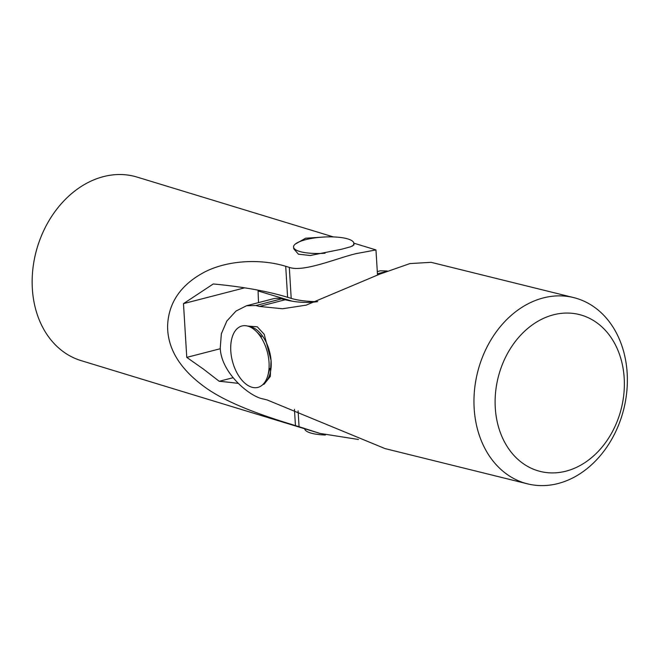 <?xml version="1.0" encoding="UTF-8"?>
<svg xmlns="http://www.w3.org/2000/svg" width="660" height="660" viewBox="0 0 660 660"><rect width="100%" height="100%" fill="white"/><g stroke="black" fill="none" stroke-linecap="round" stroke-linejoin="round"><path stroke-width="0.99" d="M263.62 383.749A30.22 17.193 -104.6 0 0 268.909 376.909A30.22 17.193 -104.6 0 0 267.49 345.304A30.22 17.193 -104.6 0 0 248.638 326.378M292.355 301.224L258.068 290.961A1510.88 1174.173 106.7 0 0 258.514 302.626M259.718 290.466A1510.88 1174.173 106.7 0 0 258.068 290.961M325.388 435.014A30.22 8.126 176.5 0 1 310.761 433.026A30.22 8.126 176.5 0 1 304.664 428.761M325.066 253.234A30.22 8.126 176.5 0 1 299.656 251.46A30.22 8.126 176.5 0 1 293.543 247.022A30.22 8.126 176.5 0 1 313.855 238.046A30.22 8.126 176.5 0 1 347.746 238.903A30.22 8.126 176.5 0 1 353.859 243.334A30.22 8.126 176.5 0 1 352.201 246.229M298.089 410.883L299.062 426.715L319.869 433.397L81.13 360.632A95.939 74.943 -73 0 1 33 267.82A95.939 74.943 -73 0 1 103.455 176.624A95.939 74.943 -73 0 1 137.065 177.086L333.382 236.923M353.842 243.16L375.969 249.934L356.095 253.63C337.103 258.101 303.6 272.481 289.311 267.382L291.209 298.386A48.345 13.002 -3.5 0 0 317.188 301.686M293.634 248.63L298.411 254.199L310.291 255.502L341.657 249.224L350.666 246.757L353.958 244.942L353.859 243.334M322.336 237.121L305.563 238.227L295.201 244.134M319.869 433.397L358.479 439.486M299.062 426.715L295.449 425.609C270.724 418.044 231.825 405.784 207.067 388.69C180.7 370.268 167.533 349.421 167.59 326.131C168.382 302.923 180.568 284.971 204.146 272.283C227.304 260.164 260.345 258.53 285.706 266.285L289.311 267.382M291.209 298.386L287.603 297.289A235.702 63.393 -3.5 0 0 213.262 283.973L183.48 303.633L186.763 357.382L203.404 369.072L219.211 381.29A235.702 63.393 176.5 0 1 238.136 383.377M219.211 381.29L232.996 377.734M183.48 303.633L244.678 287.834M186.763 357.382L220.333 348.711M627 370.796A95.939 75.372 103.9 0 0 573.705 297.602A95.939 75.372 103.9 0 0 474.326 410.677A95.939 75.372 103.9 0 0 527.62 483.871A95.939 75.372 103.9 0 0 627 370.796M495.421 409.786A80.834 63.5 -76.1 0 1 553.369 314.837A80.834 63.5 -76.1 0 1 624.055 376.183A80.834 63.5 -76.1 0 1 566.098 471.133A80.834 63.5 -76.1 0 1 495.421 409.786M527.62 483.871L385.003 448.585L267.127 399.927L263.497 399.028C249.529 396.817 220.861 372.504 220.25 347.82L221.364 333.737L226.858 321.007L236.016 311.041L246.493 305.762L255.882 305.539L281.548 298.84A48.345 27.506 -104.6 0 0 273.133 298.807L246.493 305.762M262.87 384.532L264.091 384.211L270.286 376.472L271.062 360.393L264.198 334.282L257.26 326.791L247.599 326.057M387.263 270.979L380.317 270.806L377.297 271.598M573.705 297.602L431.079 262.317L409.901 263.587L379.483 274.238L306.182 305.135L282.529 308.756L259.512 306.438L255.882 305.539M281.548 298.84L285.178 299.739A235.702 134.104 -104.6 0 0 317.699 301.62M269.016 362.043A31.729 18.051 75.4 0 1 267.787 375.697A31.729 18.051 75.4 0 1 247.351 385.069A31.729 18.051 75.4 0 1 230.81 351.326A31.729 18.051 75.4 0 1 256.204 331.361A31.729 18.051 75.4 0 1 269.016 362.043M294.451 409.315L295.449 425.609M285.706 266.285L287.603 297.289M377.429 273.793L385.564 271.673M259.512 306.438L285.178 299.739M375.969 249.934L377.512 275.096M269.89 368.379L267.787 375.697M261.616 336.715L256.204 331.361"/></g></svg>
